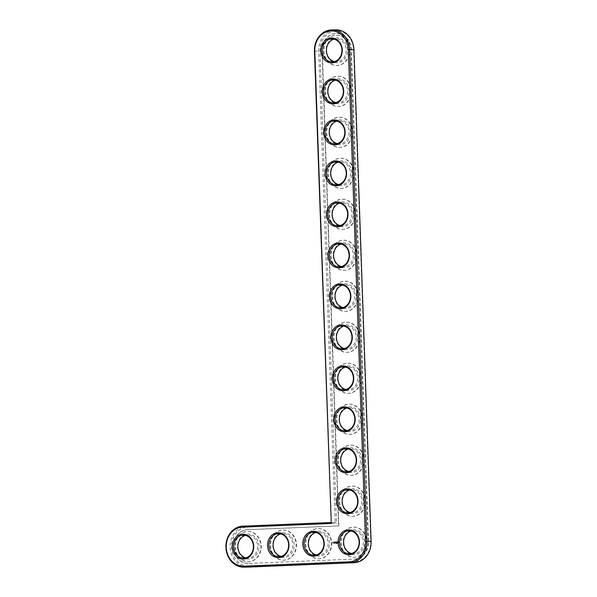 <?xml version="1.0" encoding="UTF-8"?>
<svg xmlns="http://www.w3.org/2000/svg" width="597" height="597" viewBox="0 0 597 597"><rect width="100%" height="100%" fill="white"/><g stroke="black" fill="none" stroke-linecap="round" stroke-linejoin="round"><path stroke-width="0.45" stroke-dasharray="2.98 2.24" d="M330.91 522.517L335.141 522.442L318.679 51.081A20.507 17.634 89 0 1 335.954 29.85M248.106 567.075A20.507 17.634 89 0 1 230.129 547.083A20.507 17.634 89 0 1 247.046 526.076L335.141 522.442L336.521 523.382L320.029 51.036A19.522 16.791 89 0 1 336.126 30.835A19.522 16.791 89 0 1 353.581 49.655L370.752 541.509A19.522 16.791 89 0 1 354.663 561.71L248.942 566.075A19.522 16.791 89 0 1 231.487 547.255A19.522 16.791 89 0 1 247.576 527.054L336.521 523.382M351.551 553.464A11.485 9.873 -91 0 0 353.67 553.695A11.485 9.873 -91 0 0 363.349 542.046A11.485 9.873 -91 0 0 353.282 530.726A11.485 9.873 -91 0 0 351.17 531.032M343.268 542.643A12.47 10.724 -91 0 0 359.715 552.77A12.47 10.724 -91 0 0 358.961 531.188A12.47 10.724 -91 0 0 343.268 542.643M338.872 525.912L322.283 50.946A16.895 14.529 89 0 1 336.521 33.447A16.895 14.529 89 0 1 351.32 49.745L368.498 541.606A16.895 14.529 89 0 1 354.573 559.091L248.852 563.456A16.895 14.529 89 0 1 248.546 563.464A16.895 14.529 89 0 1 233.733 546.986A16.895 14.529 89 0 1 247.673 529.681L338.872 525.912L247.337 529.681A16.895 14.529 89 0 0 233.405 546.994A16.895 14.529 89 0 0 248.21 563.464L248.546 563.464M341.014 542.74A15.097 12.977 -91 0 0 354.237 557.292A15.097 12.977 -91 0 0 366.954 541.979A15.097 12.977 -91 0 0 353.722 527.114A15.097 12.977 -91 0 0 341.014 542.74M322.283 50.946L321.947 50.954A16.895 14.529 89 0 1 336.186 33.454A16.895 14.529 89 0 1 350.991 49.752L368.162 541.606A16.895 14.529 89 0 1 354.237 559.098L248.516 563.456A16.895 14.529 89 0 1 248.21 563.464M321.947 50.954L338.536 525.92M340.678 542.74A15.097 12.977 -91 0 0 353.902 557.299A15.097 12.977 -91 0 0 366.625 541.986A15.097 12.977 -91 0 0 353.387 527.114A15.097 12.977 -91 0 0 340.678 542.74M339.245 501.756A15.097 12.977 -91 0 0 352.469 516.308A15.097 12.977 -91 0 0 365.192 501.002A15.097 12.977 -91 0 0 351.961 486.13A15.097 12.977 -91 0 0 339.245 501.756M339.245 541.389L339.715 542.277L339.051 542.971L338.327 542.039L339.245 541.389L338.245 542.046L339.215 542.912L339.641 542.128L339.163 541.389M337.365 543.479L337.417 543.106L337.365 543.479M337.984 541.875L337.812 542.658L337.424 542.292L337.902 541.934L337.447 541.882L337.984 541.875L337.35 541.949L337.812 541.934L337.342 542.292L337.73 542.658L337.902 541.882M337.201 543.128L337.171 543.546L337.021 543.136M337.298 541.882L337.066 542.688L336.738 541.852L337.335 541.83L336.656 541.852L336.984 542.695L337.208 541.882M336.641 543.151L336.566 543.568M336.581 541.807L336.611 542.71L336.133 542.68L336.566 542.613L336.111 541.882L336.581 541.807L336.021 541.882L336.454 541.912L336.051 542.68L336.566 542.658L336.492 541.815M336.32 543.166L336.253 543.583L336.074 543.18M335.947 543.427L335.357 543.255L335.618 543.606M335.335 541.889L335.245 542.763L335.253 541.889M335.618 542.404L335.91 541.837L335.939 542.74L335.872 542.076L335.201 542.71M334.604 541.889L335.081 541.919L335.066 542.77L334.992 541.979L334.477 541.942L334.984 542.777L334.992 541.927L334.521 541.897M334.611 543.516L334.148 543.546M334.387 541.904L334.417 542.8L334.298 541.904M334.148 543.27L333.984 543.688L333.857 543.307M333.686 541.927L334.156 541.964L334.148 542.815L333.671 542.785L334.096 542.718L333.686 541.927L334.014 542.718L333.589 542.785L334.104 542.763L334.074 541.964L333.604 541.934M337.812 460.765A15.097 12.977 -91 0 0 351.036 475.324A15.097 12.977 -91 0 0 363.76 460.011A15.097 12.977 -91 0 0 350.529 445.138A15.097 12.977 -91 0 0 337.812 460.765M332.939 542.815L333.216 542.352L333.238 542.852L332.514 542.486L333.148 542.852L333.133 542.352L332.857 542.815L332.425 542.486M332.425 542.382L332.193 543.031L332.342 542.382M305.44 544.195A15.097 12.977 -91 0 0 318.664 558.755A15.097 12.977 -91 0 0 331.38 543.442A15.097 12.977 -91 0 0 318.149 528.569A15.097 12.977 -91 0 0 305.44 544.195M336.38 419.781A15.097 12.977 -91 0 0 349.603 434.332A15.097 12.977 -91 0 0 362.327 419.027A15.097 12.977 -91 0 0 349.096 404.154A15.097 12.977 -91 0 0 336.38 419.781M334.954 378.789A15.097 12.977 -91 0 0 348.178 393.348A15.097 12.977 -91 0 0 360.894 378.035A15.097 12.977 -91 0 0 347.663 363.163A15.097 12.977 -91 0 0 334.954 378.789M333.522 337.805A15.097 12.977 -91 0 0 346.745 352.357A15.097 12.977 -91 0 0 359.461 337.051A15.097 12.977 -91 0 0 346.23 322.179A15.097 12.977 -91 0 0 333.522 337.805M270.195 545.651A15.097 12.977 -91 0 0 283.418 560.21A15.097 12.977 -91 0 0 296.142 544.897A15.097 12.977 -91 0 0 282.911 530.024A15.097 12.977 -91 0 0 270.195 545.651M234.957 547.106A15.097 12.977 -91 0 0 248.18 561.665A15.097 12.977 -91 0 0 260.904 546.352A15.097 12.977 -91 0 0 247.673 531.479A15.097 12.977 -91 0 0 234.957 547.106M332.089 296.813A15.097 12.977 -91 0 0 345.312 311.373A15.097 12.977 -91 0 0 358.036 296.06A15.097 12.977 -91 0 0 344.805 281.187A15.097 12.977 -91 0 0 332.089 296.813M330.656 255.829A15.097 12.977 -91 0 0 343.879 270.381A15.097 12.977 -91 0 0 356.603 255.076A15.097 12.977 -91 0 0 343.372 240.203A15.097 12.977 -91 0 0 330.656 255.829M329.223 214.838A15.097 12.977 -91 0 0 342.447 229.397A15.097 12.977 -91 0 0 355.17 214.084A15.097 12.977 -91 0 0 341.939 199.211A15.097 12.977 -91 0 0 329.223 214.838M327.798 173.854A15.097 12.977 -91 0 0 341.021 188.406A15.097 12.977 -91 0 0 353.737 173.1A15.097 12.977 -91 0 0 340.506 158.227A15.097 12.977 -91 0 0 327.798 173.854M326.365 132.862A15.097 12.977 -91 0 0 339.589 147.422A15.097 12.977 -91 0 0 352.305 132.109A15.097 12.977 -91 0 0 339.074 117.236A15.097 12.977 -91 0 0 326.365 132.862M324.932 91.878A15.097 12.977 -91 0 0 338.156 106.43A15.097 12.977 -91 0 0 350.879 91.117A15.097 12.977 -91 0 0 337.648 76.252A15.097 12.977 -91 0 0 324.932 91.878M323.499 50.887A15.097 12.977 -91 0 0 336.723 65.446A15.097 12.977 -91 0 0 349.446 50.133A15.097 12.977 -91 0 0 336.215 35.26A15.097 12.977 -91 0 0 323.499 50.887M339.581 501.749A15.097 12.977 -91 0 0 352.805 516.308A15.097 12.977 -91 0 0 365.528 500.995A15.097 12.977 -91 0 0 352.297 486.122A15.097 12.977 -91 0 0 339.581 501.749M341.835 501.659A12.47 10.724 -91 0 0 358.282 511.786A12.47 10.724 -91 0 0 357.528 490.204A12.47 10.724 -91 0 0 341.835 501.659M350.118 512.472A11.485 9.873 -91 0 0 352.237 512.704A11.485 9.873 -91 0 0 361.916 501.055A11.485 9.873 -91 0 0 351.849 489.741A11.485 9.873 -91 0 0 349.745 490.04M338.148 460.765A15.097 12.977 -91 0 0 351.372 475.316A15.097 12.977 -91 0 0 364.095 460.003A15.097 12.977 -91 0 0 350.864 445.131A15.097 12.977 -91 0 0 338.148 460.765M340.402 460.668A12.47 10.724 -91 0 0 356.849 470.794A12.47 10.724 -91 0 0 356.096 449.213A12.47 10.724 -91 0 0 340.402 460.668M348.693 471.488A11.485 9.873 -91 0 0 350.812 471.72A11.485 9.873 -91 0 0 360.491 460.071A11.485 9.873 -91 0 0 350.424 448.75A11.485 9.873 -91 0 0 348.312 449.056M305.768 544.188A15.097 12.977 -91 0 0 318.992 558.747A15.097 12.977 -91 0 0 331.716 543.434A15.097 12.977 -91 0 0 318.485 528.561A15.097 12.977 -91 0 0 305.768 544.188M308.03 544.098A12.47 10.724 -91 0 0 324.477 554.225A12.47 10.724 -91 0 0 323.723 532.643A12.47 10.724 -91 0 0 308.03 544.098M316.313 554.919A11.485 9.873 -91 0 0 318.432 555.15A11.485 9.873 -91 0 0 328.111 543.501A11.485 9.873 -91 0 0 318.044 532.181A11.485 9.873 -91 0 0 315.932 532.487M336.715 419.773A15.097 12.977 -91 0 0 349.939 434.332A15.097 12.977 -91 0 0 362.663 419.019A15.097 12.977 -91 0 0 349.432 404.147A15.097 12.977 -91 0 0 336.715 419.773M338.977 419.684A12.47 10.724 -91 0 0 355.416 429.81A12.47 10.724 -91 0 0 354.663 408.229A12.47 10.724 -91 0 0 338.977 419.684M347.26 430.497A11.485 9.873 -91 0 0 349.379 430.728A11.485 9.873 -91 0 0 359.058 419.079A11.485 9.873 -91 0 0 348.991 407.766A11.485 9.873 -91 0 0 346.879 408.064M335.29 378.782A15.097 12.977 -91 0 0 348.506 393.341A15.097 12.977 -91 0 0 361.23 378.028A15.097 12.977 -91 0 0 347.999 363.155A15.097 12.977 -91 0 0 335.29 378.782M337.544 378.692A12.47 10.724 -91 0 0 353.991 388.819A12.47 10.724 -91 0 0 353.237 367.237A12.47 10.724 -91 0 0 337.544 378.692M345.827 389.513A11.485 9.873 -91 0 0 347.947 389.744A11.485 9.873 -91 0 0 357.625 378.095A11.485 9.873 -91 0 0 347.558 366.774A11.485 9.873 -91 0 0 345.447 367.08M333.857 337.798A15.097 12.977 -91 0 0 347.081 352.357A15.097 12.977 -91 0 0 359.797 337.044A15.097 12.977 -91 0 0 346.566 322.171A15.097 12.977 -91 0 0 333.857 337.798M336.111 337.701A12.47 10.724 -91 0 0 352.558 347.835A12.47 10.724 -91 0 0 351.805 326.253A12.47 10.724 -91 0 0 336.111 337.701M344.394 348.521A11.485 9.873 -91 0 0 346.514 348.752A11.485 9.873 -91 0 0 356.193 337.104A11.485 9.873 -91 0 0 346.126 325.79A11.485 9.873 -91 0 0 344.014 326.089M270.531 545.643A15.097 12.977 -91 0 0 283.754 560.202A15.097 12.977 -91 0 0 296.478 544.889A15.097 12.977 -91 0 0 283.247 530.017A15.097 12.977 -91 0 0 270.531 545.643M272.784 545.554A12.47 10.724 -91 0 0 289.232 555.68A12.47 10.724 -91 0 0 288.478 534.099A12.47 10.724 -91 0 0 272.784 545.554M281.075 556.374A11.485 9.873 -91 0 0 283.194 556.605A11.485 9.873 -91 0 0 292.873 544.949A11.485 9.873 -91 0 0 282.806 533.636A11.485 9.873 -91 0 0 280.694 533.942M235.293 547.098A15.097 12.977 -91 0 0 248.516 561.658A15.097 12.977 -91 0 0 261.24 546.345A15.097 12.977 -91 0 0 248.009 531.472A15.097 12.977 -91 0 0 235.293 547.098M237.546 547.009A12.47 10.724 -91 0 0 253.994 557.135A12.47 10.724 -91 0 0 253.24 535.554A12.47 10.724 -91 0 0 237.546 547.009M245.83 557.829A11.485 9.873 -91 0 0 247.949 558.053A11.485 9.873 -91 0 0 257.628 546.404A11.485 9.873 -91 0 0 247.561 535.091A11.485 9.873 -91 0 0 245.457 535.397M332.425 296.806A15.097 12.977 -91 0 0 345.648 311.365A15.097 12.977 -91 0 0 358.372 296.052A15.097 12.977 -91 0 0 345.141 281.18A15.097 12.977 -91 0 0 332.425 296.806M334.678 296.716A12.47 10.724 -91 0 0 351.126 306.843A12.47 10.724 -91 0 0 350.372 285.262A12.47 10.724 -91 0 0 334.678 296.716M342.962 307.537A11.485 9.873 -91 0 0 345.081 307.768A11.485 9.873 -91 0 0 354.76 296.112A11.485 9.873 -91 0 0 344.693 284.799A11.485 9.873 -91 0 0 342.588 285.105M330.992 255.822A15.097 12.977 -91 0 0 344.215 270.374A15.097 12.977 -91 0 0 356.939 255.068A15.097 12.977 -91 0 0 343.708 240.195A15.097 12.977 -91 0 0 330.992 255.822M333.245 255.725A12.47 10.724 -91 0 0 349.693 265.859A12.47 10.724 -91 0 0 348.939 244.277A12.47 10.724 -91 0 0 333.245 255.725M341.536 266.546A11.485 9.873 -91 0 0 343.656 266.777A11.485 9.873 -91 0 0 353.334 255.128A11.485 9.873 -91 0 0 343.268 243.815A11.485 9.873 -91 0 0 341.156 244.113M329.559 214.83A15.097 12.977 -91 0 0 342.782 229.39A15.097 12.977 -91 0 0 355.506 214.077A15.097 12.977 -91 0 0 342.275 199.204A15.097 12.977 -91 0 0 329.559 214.83M331.82 214.741A12.47 10.724 -91 0 0 348.26 224.868A12.47 10.724 -91 0 0 347.506 203.286A12.47 10.724 -91 0 0 331.82 214.741M340.103 225.562A11.485 9.873 -91 0 0 342.223 225.785A11.485 9.873 -91 0 0 351.902 214.136A11.485 9.873 -91 0 0 341.835 202.823A11.485 9.873 -91 0 0 339.723 203.129M328.134 173.846A15.097 12.977 -91 0 0 341.35 188.398A15.097 12.977 -91 0 0 354.073 173.093A15.097 12.977 -91 0 0 340.842 158.22A15.097 12.977 -91 0 0 328.134 173.846M330.387 173.749A12.47 10.724 -91 0 0 346.835 183.883A12.47 10.724 -91 0 0 346.081 162.294A12.47 10.724 -91 0 0 330.387 173.749M338.671 184.57A11.485 9.873 -91 0 0 340.79 184.801A11.485 9.873 -91 0 0 350.469 173.152A11.485 9.873 -91 0 0 340.402 161.839A11.485 9.873 -91 0 0 338.29 162.138M326.701 132.855A15.097 12.977 -91 0 0 339.924 147.414A15.097 12.977 -91 0 0 352.64 132.101A15.097 12.977 -91 0 0 339.409 117.228A15.097 12.977 -91 0 0 326.701 132.855M328.954 132.765A12.47 10.724 -91 0 0 345.402 142.892A12.47 10.724 -91 0 0 344.648 121.31A12.47 10.724 -91 0 0 328.954 132.765M337.238 143.586A11.485 9.873 -91 0 0 339.357 143.81A11.485 9.873 -91 0 0 349.036 132.161A11.485 9.873 -91 0 0 338.969 120.848A11.485 9.873 -91 0 0 336.857 121.154M325.268 91.871A15.097 12.977 -91 0 0 338.492 106.423A15.097 12.977 -91 0 0 351.215 91.117A15.097 12.977 -91 0 0 337.984 76.244A15.097 12.977 -91 0 0 325.268 91.871M327.522 91.774A12.47 10.724 -91 0 0 343.969 101.9A12.47 10.724 -91 0 0 343.215 80.319A12.47 10.724 -91 0 0 327.522 91.774M335.805 102.594A11.485 9.873 -91 0 0 337.924 102.826A11.485 9.873 -91 0 0 347.603 91.177A11.485 9.873 -91 0 0 337.536 79.864A11.485 9.873 -91 0 0 335.432 80.162M323.835 50.879A15.097 12.977 -91 0 0 337.059 65.439A15.097 12.977 -91 0 0 349.782 50.126A15.097 12.977 -91 0 0 336.551 35.253A15.097 12.977 -91 0 0 323.835 50.879M326.089 50.79A12.47 10.724 -91 0 0 342.536 60.916A12.47 10.724 -91 0 0 341.782 39.335A12.47 10.724 -91 0 0 326.089 50.79M334.38 61.603A11.485 9.873 -91 0 0 336.499 61.834A11.485 9.873 -91 0 0 346.178 50.185A11.485 9.873 -91 0 0 336.111 38.872A11.485 9.873 -91 0 0 333.999 39.171M336.924 543.554L336.753 543.143M336.865 543.188L336.798 543.561M336.708 543.561L336.783 543.188M335.984 543.18L335.999 543.591M335.872 541.867L335.536 542.404M335.984 542.68L335.872 541.889M335.372 542.71L335.26 542.098L335.507 542.531M335.872 542.076L335.812 542.688M335.663 542.524L335.79 542.076M338.79 541.792L339.253 541.994L338.954 542.561L338.686 541.889L338.902 542.539L339.372 542.143L338.872 541.792M314.455 51.155L320.029 51.036M242.815 526.151L247.046 526.076L247.576 527.054M248.471 567.068L248.942 566.075M354.193 562.702L354.663 561.71M349.439 553.762L353.67 553.695M349.051 530.8L353.282 530.726M348.014 512.778L352.237 512.704M347.626 489.809L351.849 489.741M346.581 471.787L350.812 471.72M346.193 448.825L350.424 448.75M314.201 555.217L318.432 555.15M313.813 532.255L318.044 532.181M345.148 430.803L349.379 430.728M344.76 407.833L348.991 407.766M343.715 389.811L347.947 389.744M343.327 366.849L347.558 366.774M342.282 348.827L346.514 348.752M341.894 325.858L346.126 325.79M278.963 556.673L283.194 556.605M278.575 533.711L282.806 533.636M243.725 558.128L247.949 558.053M243.337 535.166L247.561 535.091M340.857 307.836L345.081 307.768M340.469 284.873L344.693 284.799M339.424 266.852L343.656 266.777M339.036 243.882L343.268 243.815M337.992 225.86L342.223 225.785M337.603 202.898L341.835 202.823M336.559 184.876L340.79 184.801M336.171 161.906L340.402 161.839M335.126 143.884L339.357 143.81M334.738 120.922L338.969 120.848M333.701 102.9L337.924 102.826M333.313 79.931L337.536 79.864M332.268 61.909L336.499 61.834M331.88 38.947L336.111 38.872"/><path stroke-width="0.9" d="M331.29 523.472L314.798 51.126A19.522 16.791 89 0 1 330.887 30.925A19.522 16.791 89 0 1 348.342 49.745L365.521 541.598A19.522 16.791 89 0 1 349.424 561.799L243.71 566.165A19.522 16.791 89 0 1 226.256 547.345A19.522 16.791 89 0 1 242.345 527.144L331.29 523.472L314.455 51.155A20.507 17.634 89 0 1 331.723 29.925A20.507 17.634 89 0 1 349.693 49.7L366.871 541.554A20.507 17.634 89 0 1 349.961 562.777L244.248 567.143A20.507 17.634 89 0 1 243.875 567.15A20.507 17.634 89 0 1 225.905 547.158A20.507 17.634 89 0 1 242.815 526.151L330.91 522.517M338.036 542.733A12.47 10.724 89 0 1 353.722 531.278A12.47 10.724 89 0 1 354.476 552.859A12.47 10.724 89 0 1 338.036 542.733M336.604 501.741A12.47 10.724 89 0 1 352.297 490.294A12.47 10.724 89 0 1 353.051 511.875A12.47 10.724 89 0 1 336.604 501.741M335.171 460.757A12.47 10.724 89 0 1 350.864 449.302A12.47 10.724 89 0 1 351.618 470.884A12.47 10.724 89 0 1 335.171 460.757M302.791 544.188A12.47 10.724 89 0 1 318.485 532.733A12.47 10.724 89 0 1 319.238 554.314A12.47 10.724 89 0 1 302.791 544.188M333.738 419.766A12.47 10.724 89 0 1 349.432 408.311A12.47 10.724 89 0 1 350.185 429.9A12.47 10.724 89 0 1 333.738 419.766M332.305 378.782A12.47 10.724 89 0 1 347.999 367.327A12.47 10.724 89 0 1 348.752 388.908A12.47 10.724 89 0 1 332.305 378.782M330.88 337.79A12.47 10.724 89 0 1 346.566 326.335A12.47 10.724 89 0 1 347.32 347.917A12.47 10.724 89 0 1 330.88 337.79M267.553 545.643A12.47 10.724 89 0 1 283.247 534.188A12.47 10.724 89 0 1 284 555.77A12.47 10.724 89 0 1 267.553 545.643M232.315 547.098A12.47 10.724 89 0 1 248.009 535.643A12.47 10.724 89 0 1 248.762 557.225A12.47 10.724 89 0 1 232.315 547.098M329.447 296.806A12.47 10.724 89 0 1 345.141 285.351A12.47 10.724 89 0 1 345.894 306.933A12.47 10.724 89 0 1 329.447 296.806M328.014 255.815A12.47 10.724 89 0 1 343.708 244.36A12.47 10.724 89 0 1 344.462 265.941A12.47 10.724 89 0 1 328.014 255.815M326.581 214.83A12.47 10.724 89 0 1 342.275 203.376A12.47 10.724 89 0 1 343.029 224.957A12.47 10.724 89 0 1 326.581 214.83M325.149 173.839A12.47 10.724 89 0 1 340.842 162.384A12.47 10.724 89 0 1 341.596 183.966A12.47 10.724 89 0 1 325.149 173.839M323.723 132.855A12.47 10.724 89 0 1 339.409 121.4A12.47 10.724 89 0 1 340.163 142.981A12.47 10.724 89 0 1 323.723 132.855M322.29 91.863A12.47 10.724 89 0 1 337.984 80.408A12.47 10.724 89 0 1 338.738 101.99A12.47 10.724 89 0 1 322.29 91.863M320.858 50.879A12.47 10.724 89 0 1 336.551 39.424A12.47 10.724 89 0 1 337.305 61.006A12.47 10.724 89 0 1 320.858 50.879M339.38 542.688A11.485 9.873 89 0 1 349.051 530.8A11.485 9.873 89 0 1 359.125 542.113A11.485 9.873 89 0 1 349.439 553.762A11.485 9.873 89 0 1 339.38 542.688M337.947 501.704A11.485 9.873 89 0 1 347.626 489.809A11.485 9.873 89 0 1 357.693 501.129A11.485 9.873 89 0 1 348.014 512.778A11.485 9.873 89 0 1 337.947 501.704M336.521 460.712A11.485 9.873 89 0 1 346.193 448.825A11.485 9.873 89 0 1 356.26 460.138A11.485 9.873 89 0 1 346.581 471.787A11.485 9.873 89 0 1 336.521 460.712M304.142 544.143A11.485 9.873 89 0 1 313.813 532.255A11.485 9.873 89 0 1 323.88 543.568A11.485 9.873 89 0 1 314.201 555.217A11.485 9.873 89 0 1 304.142 544.143M335.089 419.728A11.485 9.873 89 0 1 344.76 407.833A11.485 9.873 89 0 1 354.827 419.154A11.485 9.873 89 0 1 345.148 430.803A11.485 9.873 89 0 1 335.089 419.728M333.656 378.737A11.485 9.873 89 0 1 343.327 366.849A11.485 9.873 89 0 1 353.394 378.162A11.485 9.873 89 0 1 343.715 389.811A11.485 9.873 89 0 1 333.656 378.737M332.223 337.753A11.485 9.873 89 0 1 341.894 325.858A11.485 9.873 89 0 1 351.961 337.178A11.485 9.873 89 0 1 342.282 348.827A11.485 9.873 89 0 1 332.223 337.753M268.904 545.598A11.485 9.873 89 0 1 278.575 533.711A11.485 9.873 89 0 1 288.642 545.024A11.485 9.873 89 0 1 278.963 556.673A11.485 9.873 89 0 1 268.904 545.598M233.658 547.053A11.485 9.873 89 0 1 243.337 535.166A11.485 9.873 89 0 1 253.404 546.479A11.485 9.873 89 0 1 243.725 558.128A11.485 9.873 89 0 1 233.658 547.053M330.79 296.761A11.485 9.873 89 0 1 340.469 284.873A11.485 9.873 89 0 1 350.536 296.187A11.485 9.873 89 0 1 340.857 307.836A11.485 9.873 89 0 1 330.79 296.761M329.365 255.77A11.485 9.873 89 0 1 339.036 243.882A11.485 9.873 89 0 1 349.103 255.203A11.485 9.873 89 0 1 339.424 266.852A11.485 9.873 89 0 1 329.365 255.77M327.932 214.786A11.485 9.873 89 0 1 337.603 202.898A11.485 9.873 89 0 1 347.67 214.211A11.485 9.873 89 0 1 337.992 225.86A11.485 9.873 89 0 1 327.932 214.786M326.499 173.794A11.485 9.873 89 0 1 336.171 161.906A11.485 9.873 89 0 1 346.238 173.22A11.485 9.873 89 0 1 336.559 184.876A11.485 9.873 89 0 1 326.499 173.794M325.067 132.81A11.485 9.873 89 0 1 334.738 120.922A11.485 9.873 89 0 1 344.805 132.235A11.485 9.873 89 0 1 335.126 143.884A11.485 9.873 89 0 1 325.067 132.81M323.634 91.819A11.485 9.873 89 0 1 333.313 79.931A11.485 9.873 89 0 1 343.379 91.244A11.485 9.873 89 0 1 333.701 102.9A11.485 9.873 89 0 1 323.634 91.819M322.208 50.835A11.485 9.873 89 0 1 331.88 38.947A11.485 9.873 89 0 1 341.947 50.26A11.485 9.873 89 0 1 332.268 61.909A11.485 9.873 89 0 1 322.208 50.835M331.723 29.925L335.954 29.85A20.507 17.634 89 0 1 353.924 49.626L371.095 541.486A20.507 17.634 89 0 1 354.193 562.702L248.471 567.068A20.507 17.634 89 0 1 248.106 567.075L243.875 567.15M351.17 531.032A11.485 9.873 -91 0 0 343.611 542.621A11.485 9.873 -91 0 0 351.551 553.464M349.745 490.04A11.485 9.873 -91 0 0 342.178 501.629A11.485 9.873 -91 0 0 350.118 512.472M348.312 449.056A11.485 9.873 -91 0 0 340.745 460.638A11.485 9.873 -91 0 0 348.693 471.488M315.932 532.487A11.485 9.873 -91 0 0 308.373 544.068A11.485 9.873 -91 0 0 316.313 554.919M346.879 408.064A11.485 9.873 -91 0 0 339.32 419.654A11.485 9.873 -91 0 0 347.26 430.497M345.447 367.08A11.485 9.873 -91 0 0 337.887 378.662A11.485 9.873 -91 0 0 345.827 389.513M344.014 326.089A11.485 9.873 -91 0 0 336.454 337.678A11.485 9.873 -91 0 0 344.394 348.521M280.694 533.942A11.485 9.873 -91 0 0 273.127 545.524A11.485 9.873 -91 0 0 281.075 556.374M245.457 535.397A11.485 9.873 -91 0 0 237.89 546.979A11.485 9.873 -91 0 0 245.83 557.829M342.588 285.105A11.485 9.873 -91 0 0 335.021 296.687A11.485 9.873 -91 0 0 342.962 307.537M341.156 244.113A11.485 9.873 -91 0 0 333.589 255.703A11.485 9.873 -91 0 0 341.536 266.546M339.723 203.129A11.485 9.873 -91 0 0 332.163 214.711A11.485 9.873 -91 0 0 340.103 225.562M338.29 162.138A11.485 9.873 -91 0 0 330.731 173.727A11.485 9.873 -91 0 0 338.671 184.57M336.857 121.154A11.485 9.873 -91 0 0 329.298 132.735A11.485 9.873 -91 0 0 337.238 143.586M335.432 80.162A11.485 9.873 -91 0 0 327.865 91.751A11.485 9.873 -91 0 0 335.805 102.594M333.999 39.171A11.485 9.873 -91 0 0 326.432 50.76A11.485 9.873 -91 0 0 334.38 61.603M242.815 526.151L242.345 527.144M353.924 49.626L348.342 49.745M248.471 567.068L244.248 567.143L243.71 566.165M371.095 541.486L365.521 541.598M354.193 562.702L349.961 562.777L349.424 561.799"/></g></svg>
